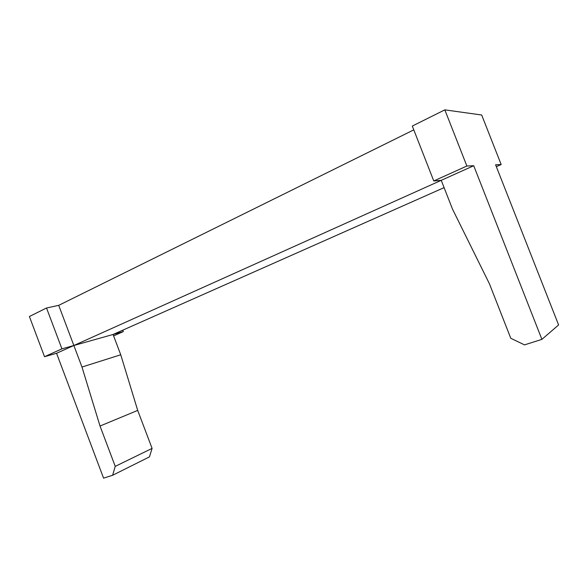 <?xml version="1.0" encoding="UTF-8"?>
<svg xmlns="http://www.w3.org/2000/svg" width="588" height="588" viewBox="0 0 588 588"><rect width="100%" height="100%" fill="white"/><g stroke="black" fill="none" stroke-linecap="round" stroke-linejoin="round"><path stroke-width="0.88" d="M496.338 166.669L501.167 164.537L481.675 115.005L444.837 109.86L466.872 166.022L473.722 165.728L541.901 339.372L524.518 344.877L510.774 338.276L489.444 283.813L452.51 209.137L441.235 180.332L433.775 180.964L466.872 166.022M541.901 339.372L558.6 324.944L495.596 164.78L501.167 164.537M444.837 109.86L412.298 126.052L433.775 180.964M115.233 466.365L152.086 448.401L149.462 456.869L112.624 475.273L115.233 466.365L100.026 426.035L81.982 367.037L73.853 345.501L473.722 165.728M100.026 426.035L137.702 410.402L152.086 448.401M81.982 367.037L120.746 354.777L137.702 410.402M46.525 307.994L61.916 348.853L44.519 356.71L29.4 316.513L46.525 307.994L58.712 305.348L73.853 345.501L113.065 334.476L120.746 354.777M122.782 330.169L123.318 331.595L113.065 334.476L444.094 187.631M58.712 305.348L413.79 129.867M44.519 356.71L56.558 353.278L73.853 345.501L61.916 348.853M123.318 331.595L113.594 335.895M56.558 353.278L103.569 478.14L112.624 475.273"/></g></svg>
